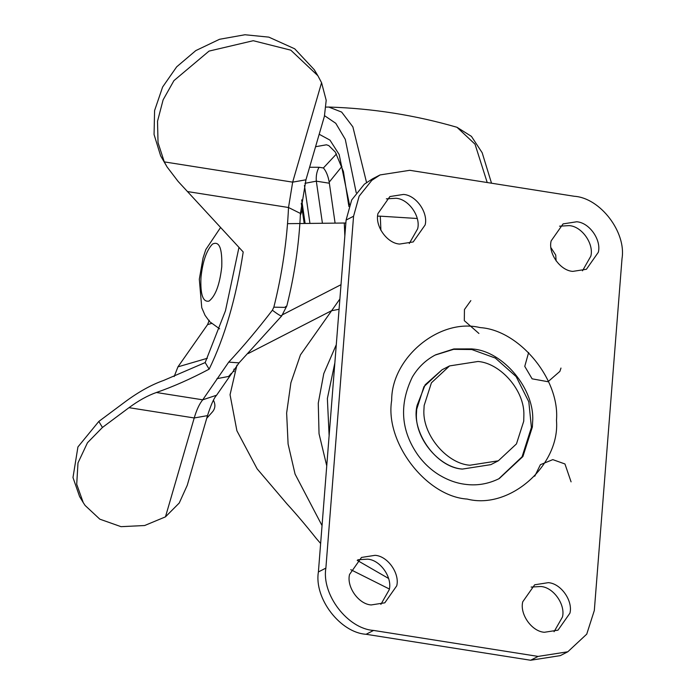 <?xml version="1.0" encoding="UTF-8"?>
<svg xmlns="http://www.w3.org/2000/svg" width="695" height="695" viewBox="0 0 695 695"><rect width="100%" height="100%" fill="white"/><g stroke="black" fill="none" stroke-linecap="round" stroke-linejoin="round"><path stroke-width="1.04" d="M321.568 82.714L326.198 100.288L324.4 116.326L305.948 179.805L292.664 182.142L321.568 82.714L317.893 75.738L290.797 50.162L253.249 40.71L209.039 51.1L173.932 80.629L163.117 99.845L157.522 121.251L158.034 142.666L164.281 161.883L167.061 166.93L178.102 181.404L243.207 251.981C236.091 298.059 224.737 337.118 209.143 369.158C190.638 378.957 173.055 386.741 156.375 392.501L202.723 399.816L216.588 395.22L239.045 362.877L281.701 315.93L286.844 305.87C294.506 275.281 299.041 244.475 300.44 213.461L305.948 179.805M165.471 516.854L144.638 525.524L121.043 526.671L99.811 519.165L85.103 505.456L83.235 502.589L76.711 484.259L77.996 462.896L87.474 442.741L102.443 427.46L129.001 407.67L194.218 417.964L207.501 415.627L187.233 485.345L179.24 503.015L165.471 516.854L194.218 417.964C196.633 409.807 199.465 403.752 202.723 399.816L228.724 362.121C242.972 346.848 257.524 329.552 272.37 310.231L273.847 307.173L284.637 307.39L286.844 305.878M272.37 310.231C279.008 315.209 282.092 316.92 281.614 315.356M228.724 362.121L239.045 362.877M216.936 378.679L228.638 376.438L231.313 373.406M174.167 376.56L177.946 366.856L207.57 324.608L209.238 320.282M206.719 418.303L212.635 411.683C215.242 408.356 215.58 404.707 213.652 400.728L213.4 400.268M167.061 166.93L160.649 155.862L154.064 134.526L154.585 110.566L162.613 87.031L176.678 66.833L195.808 50.596L219.533 39.285L244.961 34.75L268.826 37.13L294.706 48.806L314.262 69.717L315.999 72.775M129.001 407.67C138.531 400.633 147.653 395.577 156.375 392.501M209.143 369.158L205.173 362.573L163.69 380.417C151.484 384.726 138.713 391.806 125.369 401.658L98.82 421.439L77.927 446.946L72.984 477.534L79.595 496.569L83.226 502.581M238.95 247.463L225.449 310.83L205.173 362.573M309.596 167.252L319.066 167.278L323.401 167.955C326.163 171.152 328.101 175.887 329.204 182.142L335.086 223.095M329.317 183.219L316.321 181.169L304.983 183.315M435.157 355.067L453.6 349.342L471.792 349.533L495.327 358.055L516.159 376.603L528.817 401.823L531.414 427.451L522.075 456.797L498.767 478.829M329.126 435.626L327.371 398.522L334.851 362.868M326.746 465.867L319.04 433.758L318.267 403.196L323.774 373.623L336.284 344.711M576.694 221.775L563.08 223.894L551.152 240.887C547.947 253.11 560.074 270.633 572.793 271.389L586.406 269.269L598.326 252.276C601.54 240.053 589.403 222.53 576.694 221.775M582.48 270.824L590.854 256.116C594.06 243.893 581.932 226.37 569.222 225.614L559.536 226.179M548.294 582.662L534.681 584.782L522.753 601.774C519.547 613.998 531.675 631.52 544.385 632.276L557.998 630.157L569.926 613.164C573.132 600.94 561.004 583.418 548.294 582.662M554.071 631.712L562.455 617.004C565.661 604.78 553.533 587.258 540.814 586.502L531.128 587.067M403.5 194.435L389.886 196.555L377.958 213.556C374.753 225.779 386.88 243.302 399.599 244.058L413.212 241.938L425.14 224.937C428.346 212.713 416.218 195.191 403.5 194.435M409.286 243.493L417.66 228.785C420.866 216.553 408.738 199.031 396.028 198.275L386.342 198.848M375.1 555.322L361.487 557.442L349.559 574.444C346.353 586.667 358.481 604.19 371.191 604.945L384.804 602.826L396.732 585.824C399.938 573.601 387.81 556.078 375.1 555.322M380.877 604.381L389.261 589.673C392.466 577.441 380.339 559.918 367.62 559.162L357.934 559.736M417.148 405.298C410.441 430.857 435.808 467.492 462.384 469.082L490.852 464.642L462.384 469.082C438.892 467.44 414.124 437.624 416.522 412.526L416.679 409.338L423.95 386.655L442.089 369.757L425.158 384.795L417.148 405.298M380.078 174.932L372.607 178.78L364.319 184.21L351.679 199.986L346.093 220.08L318.397 571.95C313.966 598.36 340.203 632.641 366.091 634.283L530.632 660.25L560.335 655.62L567.806 651.78L586.736 634.144L594.321 610.479L622.016 258.61C626.447 232.191 600.211 197.91 574.322 196.277L409.781 170.31L380.078 174.932L371.799 180.361L359.15 196.146L353.564 216.241L325.877 568.102C321.446 594.52 347.674 628.801 373.571 630.434L538.104 656.41L567.806 651.78M523.874 415.037L523.735 421.213L516.463 443.897L498.324 460.802L469.863 465.233C446.364 463.6 421.596 433.776 423.993 408.677L424.15 405.498L431.421 382.815L449.561 365.918L478.03 361.478C500.357 363.181 524.621 390.329 523.874 415.037M339.073 309.275L331.419 310.769L248.132 353.573M556.113 260.92L555.722 255.039L551.005 247.759M287.539 223.668L345.858 223.008M377.689 216.154L380.295 216.171L380.903 230.366M320.638 543.464L316.46 538.686C306.035 525.576 296.252 514.031 287.113 504.057L257.124 468.83L236.899 430.77L230.054 394.734L236.908 365.188M389.356 589.013L350.793 569.692M417.209 218.491L380.295 216.171M273.847 307.173C282.109 274.151 287 240.93 288.521 207.51L300.44 213.461M187.415 191.551L288.521 207.51L292.664 182.142L164.281 161.883M177.946 366.856L207.379 358.264M211.454 323.47L207.57 324.608M102.443 427.46L98.82 421.439M336.476 153.942L323.401 167.955M302.264 210.055L300.362 215.32M348.899 206.528L343.417 171.491L335.285 152.031L328.778 145.576L326.433 144.795L315.565 146.714M487.212 182.533L475.024 144.186L456.989 127.281L471.436 136.376L482.165 152.718L491.521 183.211M233.937 369.106L234.067 371.677M356.214 192.68L345.285 139.365L335.772 123.302L324.574 115.7M366.543 182.498L352.869 126.864L341.645 112.077L328.778 107.047M349.516 204.834L339.16 154.507L329.96 140.121L319.187 134.257M319.066 167.278C316.824 171.178 315.904 175.809 316.321 181.169L322.419 223.251M309.944 223.399L304.445 185.426M301.7 199.873L305.114 223.46M341.905 166.452L329.204 182.142M471.948 348.907L472.765 349.029C503.18 351.175 535.393 389.53 532.605 422.204L532.387 426.947L522.901 456.537L499.245 478.577C488.203 484.024 476.796 485.927 465.033 484.293C456.519 483.225 448.014 480.184 439.518 475.154C431.256 470.141 424.098 463.504 418.034 455.234C400.859 430.744 398.973 404.664 412.37 376.994C418.164 367.255 425.922 359.862 435.643 354.815L453.87 348.942L471.948 348.907M467.196 499.071C426.191 496.473 384.665 442.202 391.676 400.372C391.389 357.873 439.344 317.91 479.654 327.493L480.688 327.649C519.208 330.368 560.014 378.949 556.478 420.336C560.283 464.781 510.121 510.13 467.196 499.071M353.564 216.241L346.093 220.08M538.104 656.41L530.632 660.25M373.571 630.434L366.091 634.283M325.877 568.102L318.397 571.95M282.691 314.661L341.002 284.689M322.046 525.602L295.062 474.068L288.095 444.027L286.635 413.012L290.901 382.745L300.457 354.867L339.881 298.998M388.566 578.449L357.204 560.335M344.842 235.935L344.286 222.991M212.409 244.145C219.22 240.635 222.331 248.202 221.757 266.854C219.724 284.603 215.502 296.009 209.082 301.074C202.957 302.464 200.247 294.619 200.959 277.548C202.61 261.641 206.432 250.513 212.409 244.145M207.501 415.627C211.011 404.69 214.043 397.887 216.588 395.22M317.893 75.738L314.262 69.717M326.129 107.1L328.848 107.047C372.407 108.403 415.123 115.144 456.989 127.281M304.202 223.469L301.274 203.209M571.082 481.861L564.948 463.965L552.812 459.63L540.406 464.677L534.75 476.214M470.836 300.614L464.442 309.553L464.312 320.647L478.924 333.47M528.634 352.513L524.76 366.369L532.109 378.827L548.016 381.72L559.883 371.382L560.978 368.063M498.324 460.802L490.852 464.642M442.089 369.757L449.561 365.918M220.463 227.665L205.807 249.557L203.053 257.975L199.317 279.216L201.759 307.703L205.042 315.322L209.586 321.603L219.646 328.865"/></g></svg>
